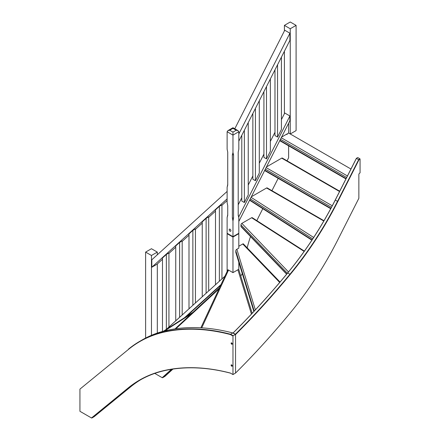 <?xml version="1.0" encoding="UTF-8"?>
<svg xmlns="http://www.w3.org/2000/svg" width="440" height="440" viewBox="0 0 440 440"><rect width="100%" height="100%" fill="white"/><g stroke="black" fill="none" stroke-linecap="round" stroke-linejoin="round"><path stroke-width="0.66" d="M232.227 343.767A0.544 0.314 60 0 1 231.578 342.986A0.544 0.314 60 0 1 231.77 342.975M231.121 343.233A0.792 0.457 -120 0 0 231.677 344.201A0.792 0.457 -120 0 0 232.238 343.882A0.792 0.457 -120 0 0 231.677 342.914A0.792 0.457 -120 0 0 231.121 343.233M232.227 365.75A0.544 0.314 60 0 1 231.578 364.964A0.544 0.314 60 0 1 231.77 364.958M231.121 365.216A0.792 0.457 -120 0 0 231.677 366.185A0.792 0.457 -120 0 0 232.238 365.86A0.792 0.457 -120 0 0 231.677 364.892A0.792 0.457 -120 0 0 231.121 365.216M79.937 389.114L128.387 349.476A255.019 147.235 60 0 1 165.27 331.843A305.305 176.27 60 0 1 230.412 334.548L232.969 336.028L232.969 374.561L230.368 373.054A305.795 176.55 -120 0 0 165.077 370.332A255.503 147.516 -120 0 0 128.123 388.003L91.493 417.973L79.937 411.301L79.937 389.114L128.387 349.476M230.412 334.548L230.56 334.241A305.553 176.413 -120 0 0 165.347 331.524A255.261 147.378 -120 0 0 139.859 341.27L142.093 339.977A255.261 147.378 60 0 1 167.58 330.231A305.553 176.413 60 0 1 232.793 332.948L235.549 334.538L235.549 373.06L235.549 334.538A543.197 313.616 120 0 0 290.241 274.428A233.09 134.579 120 0 0 337.816 201.52L358.941 159.841L360.063 159.192L360.063 172.893L359.716 173.09A1.216 0.704 120 0 0 358.859 174.581L358.859 198.308L337.546 240.35A232.606 134.293 -60 0 1 290.076 313.104A542.707 313.335 -60 0 1 235.549 373.06L232.969 374.561M140.982 379.561A255.261 147.378 -120 0 0 130.663 386.815L94.122 416.708L91.889 418L128.425 388.108A255.261 147.378 60 0 1 139.859 380.199A255.261 147.378 60 0 1 165.347 370.452A305.553 176.413 60 0 1 230.56 373.17L230.368 373.054M235.373 334.439L233.139 335.731L230.56 334.241L232.793 332.948M232.969 336.028L233.139 335.731M91.493 417.973L91.889 418M139.859 341.27A255.261 147.378 -120 0 0 128.425 349.173M172.931 369.089L164.84 376.437L162.602 377.724L171.958 369.232M171.446 369.314L162.212 377.696L162.602 377.724M162.212 377.696L154.77 373.401M238.816 233.673L238.639 233.376L232.969 236.654L232.969 237.05L238.816 233.673L238.816 248.138L236.665 249.376A1.216 0.704 120 0 0 235.807 250.866L254.205 311.118M238.205 214.66L238.816 217.591L238.816 233.277L232.969 236.654L227.123 233.277L227.123 217.591L227.728 215.364L227.728 205.645L227.123 202.714L227.123 187.33L227.728 185.103L227.728 152.125L227.123 149.193L227.123 131.72L232.969 135.097L232.969 152.57L233.574 154.798L233.574 218.037L232.969 220.968L232.969 236.654L227.464 233.475L227.123 233.673L232.969 237.05L232.969 272.63L238.816 269.253L238.816 262.251M253.88 311.465L235.807 252.28A1.216 0.704 120 0 0 235.879 252.632M235.807 252.28L235.807 250.866M227.123 271.244L227.123 233.673M232.969 272.63L228.41 269.995A1.216 0.704 -120 0 0 227.805 269.935A1.216 0.704 -120 0 0 227.579 270.254M238.42 269.484L238.92 269.94L252.164 313.302M227.832 269.918L200.871 327.8M281.572 137.104L288.618 133.034L350.95 169.021M238.816 246.252L242.787 243.958A1.216 0.704 120 0 1 243.392 243.898A1.216 0.704 120 0 1 243.535 244.03M242.27 273.565A9.482 5.478 -60 0 1 240.757 275.946M262.801 208.687L259.435 215.331A97.51 56.298 120 0 0 256.861 220.644M250.503 236.544A97.51 56.298 120 0 0 247.187 247.836M288.618 145.811L288.618 157.757L287.067 160.82M278.173 178.365L271.937 190.669M346.104 178.585L279.994 140.421A1.216 0.704 120 0 0 280.247 140.976A1.216 0.704 120 0 0 280.852 140.916L279.994 140.222M312.076 239.882L249.904 200.019A1.216 0.704 120 0 0 250.151 200.574M249.904 200.019L249.904 199.584M251.312 196.806L266.579 187.99L323.796 221.023M323.978 220.715L267.19 187.93A1.216 0.704 120 0 0 266.579 187.99M286.776 274.01L240.961 226.298A1.216 0.704 120 0 0 241.181 226.831M240.961 226.298L240.961 224.889L287.402 273.257M252.23 217.674L252.247 217.685A1.216 0.704 120 0 0 252.236 217.679A1.216 0.704 120 0 0 251.625 217.74L241.824 223.399A1.216 0.704 120 0 0 240.961 224.889M330.875 208.384L264.864 170.269A1.216 0.704 120 0 0 265.117 170.825A1.216 0.704 120 0 0 265.721 170.764L264.864 170.071M266.442 166.953L281.716 158.136L339.543 191.527M339.708 191.208L282.32 158.076A1.216 0.704 120 0 0 281.716 158.136M286.902 134.03A1.216 0.704 120 0 0 287.15 134.585M358.941 159.841L356.361 158.351L335.236 200.03A233.09 134.579 -60 0 1 287.661 272.938A543.197 313.616 -60 0 1 232.975 333.053L233.139 332.948A542.949 313.473 120 0 0 287.749 272.916A232.848 134.437 120 0 0 335.275 200.079L356.45 158.301L357.742 157.553L359.975 158.846L358.688 159.588L337.507 201.372A232.848 134.437 -60 0 1 289.982 274.203A542.949 313.473 -60 0 1 235.373 334.241L235.549 334.548M360.063 159.192L359.975 158.846M233.139 332.948L235.373 334.241M243.375 243.887L280.038 282.051M230.043 231.193A1.216 0.704 60 0 1 229.251 230.12A1.216 0.704 60 0 1 229.438 229.147A1.216 0.704 60 0 1 230.043 229.207A1.216 0.704 60 0 1 230.841 230.28A1.216 0.704 60 0 1 230.654 231.253A1.216 0.704 60 0 1 230.043 231.193M238.816 217.591L238.205 215.364L238.205 152.125L238.816 149.193L238.816 131.72L238.056 130.669L236.236 130.234L232.969 132.121L229.702 130.234L232.969 128.348L232.969 127.732L232.969 128.348L236.236 130.234M232.969 220.968L232.359 218.037L232.359 154.798L232.969 152.57M227.123 187.33L227.728 184.404M227.123 217.591L227.728 214.66M227.123 131.72L227.876 130.669L229.702 130.234M238.816 131.72L232.969 135.097L232.969 132.121M238.816 221.463L289.911 120.659L289.911 115.99L284.752 113.009L281.424 119.57M274.978 132.292L270.364 141.394M263.918 154.11L259.303 163.213M252.857 175.934L248.243 185.037M241.791 197.758L238.205 204.837M289.911 115.99L238.645 217.124M234.795 128.783L284.752 30.234L289.911 33.209L238.816 134.013M238.816 141.174L289.911 40.376L289.911 33.209M241.791 135.295L241.791 201.047L244.371 202.538L248.243 194.904L248.243 122.579M244.371 130.207L244.371 202.538M252.857 113.476L252.857 179.223L255.437 180.714L259.303 173.08L259.303 100.755M255.437 108.383L255.437 180.714M263.918 91.652L263.918 157.399L266.497 158.889L270.364 151.256L270.364 78.93M266.497 86.564L266.497 158.889M274.978 69.828L274.978 135.581L277.558 137.066L281.424 129.437L281.424 57.107M277.558 64.74L277.558 137.066M288.618 123.206L288.618 133.034L290.252 133.98L290.252 28.749L284.405 25.377L290.252 22L296.098 25.377L290.252 28.749M284.405 113.691L284.405 51.227M284.405 30.91L284.405 25.377M290.252 133.98L296.098 130.603L296.098 25.377M162.487 259.248L156.97 264.259L151.811 267.234L151.811 259.793L227.123 191.417M227.123 198.858L151.811 267.234M227.123 200.563L221.947 205.26M215.501 211.112L208.692 217.294M202.246 223.146L195.443 229.328M188.991 235.18L182.188 241.362M175.742 247.214L168.933 253.396M186.137 316.673L220.528 285.445M220.869 284.708L184.536 317.697M162.487 331.48L162.487 257.966L166.353 254.458L166.353 329.357L224.763 276.326M166.353 254.458L168.933 252.967L168.933 327.014M179.608 317.323L179.608 242.424L175.742 245.933L175.742 320.837M179.608 242.424L182.188 240.933L182.188 314.98M192.863 305.289L192.863 230.389L188.991 233.904L188.991 308.803M192.863 230.389L195.443 228.899L195.443 302.945M206.118 293.255L206.118 218.356L202.246 221.87L202.246 296.769M206.118 218.356L208.692 216.865L208.692 290.911M219.368 281.221L219.368 206.322L215.501 209.836L215.501 284.735M219.368 206.322L221.947 204.831L221.947 278.878M157.311 252.098L151.465 248.721L145.618 252.098L151.465 255.475L157.311 252.098L157.311 254.799M157.311 263.945L157.311 333.075M151.465 255.475L151.465 335.308M145.618 252.098L145.618 338.052M130.663 386.815L128.123 388.003M167.58 330.231L165.27 331.843M164.621 330.918L191.428 313.731M175.874 328.768L218.856 289.053M237.903 269.775L251.433 314.077M201.729 327.85L228.542 270.072M290.241 274.428L287.661 272.938M337.816 201.52L335.236 200.03M242.754 243.98L279.697 282.458M255.365 309.87L236.852 249.271M251.625 217.74L304.156 251.422M288.481 271.942L241.857 223.377M313.665 237.452L251.059 197.307M250.278 198.847L312.725 238.893M265.337 169.136L331.452 207.306M332.261 205.782L266.118 167.596M280.467 139.282L346.654 177.496M347.435 175.962L281.248 137.748M232.359 218.037L233.574 218.037M232.359 154.798L233.574 154.798M163.449 331.221L193.028 312.257M175.027 328.889L219.395 287.892M235.818 252.439L253.853 311.493M252.247 217.685L304.375 251.114M241.071 226.721L286.638 274.175M250.124 200.558L311.889 240.163M265.117 170.825L330.709 208.698M280.247 140.976L345.945 178.904M238.056 130.669L232.969 127.732L227.876 130.669"/></g></svg>
